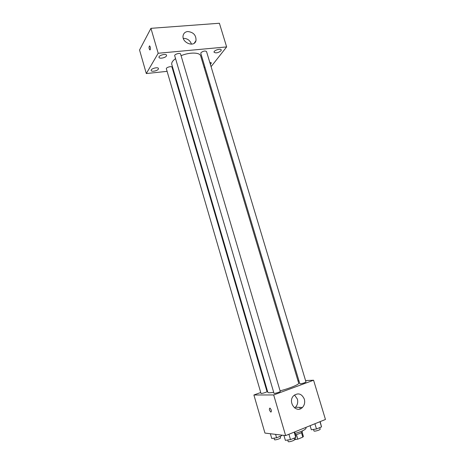 <?xml version="1.0" encoding="UTF-8"?>
<svg xmlns="http://www.w3.org/2000/svg" width="465" height="465" viewBox="0 0 465 465"><rect width="100%" height="100%" fill="white"/><g stroke="black" fill="none" stroke-linecap="round" stroke-linejoin="round"><path stroke-width="0.7" d="M301.459 432.601L302.802 437.117L297.792 439.175L294.455 439.506M302.802 437.117L303.395 436.449L302.099 432.095M302.116 431.026L302.297 431.636C301.93 432.653 299.658 433.723 295.478 434.833M296.432 434.595L297.792 439.175M295.037 437.757L295.595 439.652M295.066 433.45C301.977 431.444 305.639 429.643 306.069 428.044L305.877 427.399M305.569 380.573L313.579 380.225L325.454 419.476L285.632 435.595L264.945 433.072L253.896 394.994L260.737 392.507M299.762 407.369L300.21 408.869M266.648 390.356L267.189 390.164M175.555 58.613C172.608 60.758 171.347 62.699 171.777 64.443L267.828 392.35C268.09 392.937 270.037 392.913 273.682 392.286M280.081 390.85C289.619 388.403 299.402 384.346 298.693 383.207L200.659 55.887C199.927 52.289 189.592 52.092 181.071 55.684M313.579 380.225L273.682 394.948L253.896 394.994M298.001 380.899L298.954 380.858M273.984 393.297C273.984 393.884 280.575 391.919 280.256 391.425L180.589 54.05C180.286 52.481 174.119 54.277 174.718 55.759L273.984 393.297M260.999 393.396C260.993 393.942 267.311 392.047 267.009 391.594L172.027 67.21C171.754 65.757 165.813 67.442 166.365 68.814L260.999 393.396M300.227 383.852L299.826 383.765L200.799 53.318L200.961 52.696C203.159 50.999 205.013 50.615 206.53 51.545L305.987 381.968C304.906 382.776 302.988 383.404 300.227 383.852M273.682 394.948L285.632 435.595M304.325 399.133C305.156 402.399 304.523 405.172 302.419 407.462C296.35 413.943 287.277 401.9 293.613 395.756C298.129 392.483 301.704 393.611 304.325 399.133M270.967 412.089L270.787 412.042C269.235 410.153 268.962 408.822 269.967 408.067C271.409 409.694 271.74 411.037 270.967 412.089L270.787 412.042C269.235 410.147 268.968 408.822 269.967 408.067C271.409 409.694 271.74 411.037 270.973 412.089M294.508 394.965L297.368 399.063C298.175 402.26 297.542 404.98 295.467 407.224L294.589 407.939M211.081 66.669L226.635 46.919L158.187 53.26L146.306 73.551L167.104 71.343M173.05 70.709L173.59 70.651M204.112 67.408L204.989 67.315M158.338 69.151L158.466 68.512C158.123 66.623 150.468 68.721 151.183 70.506C151.439 72.052 157.42 70.918 158.338 69.151M210.389 64.362L211.412 62.903L209.762 62.281M221.015 50.79L221.259 49.947C220.887 48.069 213.33 50.482 214.069 52.243C215.911 53.376 218.23 52.888 221.015 50.79M166.429 55.98L166.575 55.254C166.185 53.219 158.245 55.445 159.013 57.375C159.303 59.038 165.43 57.875 166.429 55.98M226.635 46.919L219.404 23.25L150.939 28.336L139.547 50.005L146.306 73.551M150.939 28.336L158.187 53.26M150.242 49.697L149.788 49.877C148.817 48 148.777 46.698 149.678 45.959C150.428 46.988 150.619 48.232 150.242 49.697M187.761 31.527C193.475 32.195 196.218 35.212 195.998 40.583C194.393 47.982 181.088 42.478 183.21 35.218C183.849 33.032 185.366 31.8 187.761 31.527M183.326 38.363L183.448 38.351C187.383 38.432 190.063 40.374 191.499 44.169M149.968 49.924L149.788 49.877C148.887 48.337 148.788 47.017 149.498 45.913M320.158 421.621L321.53 426.905L316.479 428.974L311.329 429.759L310.108 425.69M319.961 421.703L321.53 426.905M314.91 423.743L316.479 428.974M313.515 429.428L313.962 430.927C314.049 431.793 320.588 429.904 320.182 429.125L319.734 427.643M294.624 431.956L295.845 436.083L295.763 437.46L290.497 439.617L285.376 440.361L283.917 435.385M294.188 432.136L295.763 437.46M288.922 434.264L290.497 439.617M287.725 440.018L288.166 441.535C288.259 442.448 294.915 440.46 294.502 439.646L294.06 438.158M281.784 435.13L281.691 435.717L276.588 437.774L271.752 438.501L270.363 433.735M281.505 435.095L281.691 435.717M275.594 434.374L276.588 437.774M274.048 438.158L274.478 439.646C274.559 440.489 280.93 438.553 280.546 437.809L280.116 436.35M295.467 407.224L302.419 407.462M194.271 43.158L195.998 40.583"/></g></svg>
